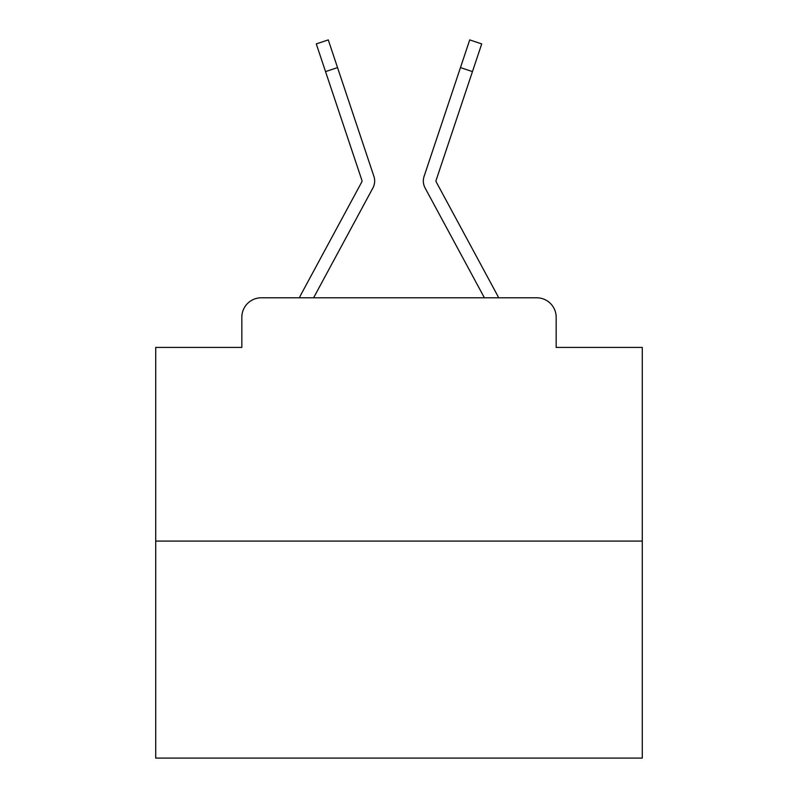 <?xml version="1.0" encoding="UTF-8"?>
<svg xmlns="http://www.w3.org/2000/svg" width="798" height="798" viewBox="0 0 798 798"><rect width="100%" height="100%" fill="white"/><g stroke="black" fill="none" stroke-linecap="round" stroke-linejoin="round"><path stroke-width="1.2" d="M241.834 317.255L241.834 347.419L241.834 317.255A19.461 19.461 0 0 1 261.295 297.794L299.42 297.794A48.658 48.658 0 0 1 301.205 294.133L361.783 181.934A1.945 1.945 0 0 0 361.923 180.388L316.277 43.91L328.277 39.9L337.534 67.591L325.544 71.601M642.29 541.084L155.71 541.084L155.71 758.1L642.29 758.1L642.29 347.419L556.166 347.419L556.166 317.255A19.461 19.461 0 0 0 536.705 297.794L261.295 297.794M155.71 541.084L155.71 347.419L241.834 347.419M359.509 212.777L313.604 297.794L359.509 212.777L313.604 297.794L359.509 212.777L313.604 297.794L359.509 212.777L313.604 297.794L359.509 212.777L313.604 297.794L359.509 212.777L313.604 297.794L359.509 212.777L313.604 297.794L359.509 212.777L313.604 297.794L359.509 212.777L313.604 297.794L359.509 212.777L313.604 297.794L359.509 212.777L313.604 297.794L359.509 212.777L313.604 297.794L359.509 212.777L313.604 297.794L359.509 212.777L313.604 297.794L359.509 212.777L313.604 297.794L359.509 212.777L313.604 297.794L323.09 297.794M474.91 297.794L484.396 297.794L438.491 212.777M435.977 181.006A1.945 1.945 0 0 1 436.077 180.388A1.945 1.945 0 0 0 436.217 181.934A1.945 1.945 0 0 1 435.977 181.006A1.945 1.945 0 0 0 436.217 181.934A1.945 1.945 0 0 1 435.977 181.006A1.945 1.945 0 0 0 436.217 181.934A1.945 1.945 0 0 1 435.977 181.006A1.945 1.945 0 0 0 436.217 181.934A1.945 1.945 0 0 1 435.977 181.006A1.945 1.945 0 0 0 436.217 181.934A1.945 1.945 0 0 1 435.977 181.006A1.945 1.945 0 0 0 436.217 181.934A1.945 1.945 0 0 1 435.977 181.006A1.945 1.945 0 0 0 436.217 181.934A1.945 1.945 0 0 1 435.977 181.006A1.945 1.945 0 0 0 436.217 181.934A1.945 1.945 0 0 1 435.977 181.006A1.945 1.945 0 0 0 436.217 181.934A1.945 1.945 0 0 1 435.977 181.006A1.945 1.945 0 0 0 436.217 181.934A1.945 1.945 0 0 1 435.977 181.006A1.945 1.945 0 0 0 436.217 181.934A1.945 1.945 0 0 1 435.977 181.006A1.945 1.945 0 0 0 436.217 181.934A1.945 1.945 0 0 1 435.977 181.006A1.945 1.945 0 0 0 436.217 181.934A1.945 1.945 0 0 1 435.977 181.006A1.945 1.945 0 0 0 436.217 181.934A1.945 1.945 0 0 1 435.977 181.006A1.945 1.945 0 0 0 436.217 181.934A1.945 1.945 0 0 1 435.977 181.006A1.945 1.945 0 0 0 436.217 181.934A1.945 1.945 0 0 1 435.977 181.006A1.945 1.945 0 0 0 436.217 181.934A1.945 1.945 0 0 1 435.977 181.006A1.945 1.945 0 0 0 436.217 181.934A1.945 1.945 0 0 1 435.977 181.006A1.945 1.945 0 0 0 436.217 181.934A1.945 1.945 0 0 1 435.977 181.006A1.945 1.945 0 0 0 436.217 181.934A1.945 1.945 0 0 1 435.977 181.006A1.945 1.945 0 0 0 436.217 181.934A1.945 1.945 0 0 1 435.977 181.006A1.945 1.945 0 0 0 436.217 181.934A1.945 1.945 0 0 1 435.977 181.006A1.945 1.945 0 0 0 436.217 181.934A1.945 1.945 0 0 1 435.977 181.006A1.945 1.945 0 0 0 436.217 181.934A1.945 1.945 0 0 1 435.977 181.006A1.945 1.945 0 0 0 436.217 181.934A1.945 1.945 0 0 1 435.977 181.006A1.945 1.945 0 0 0 436.217 181.934A1.945 1.945 0 0 1 435.977 181.006A1.945 1.945 0 0 0 436.217 181.934A1.945 1.945 0 0 1 435.977 181.006A1.945 1.945 0 0 0 436.217 181.934A1.945 1.945 0 0 1 435.977 181.006A1.945 1.945 0 0 0 436.217 181.934A1.945 1.945 0 0 1 435.977 181.006A1.945 1.945 0 0 0 436.217 181.934A1.945 1.945 0 0 1 435.977 181.006A1.945 1.945 0 0 0 436.217 181.934A1.945 1.945 0 0 1 435.977 181.006A1.945 1.945 0 0 0 436.217 181.934L496.795 294.133A48.658 48.658 0 0 1 498.58 297.794L536.705 297.794M556.166 347.419L556.166 317.255M313.604 297.794L372.915 187.949A14.593 14.593 0 0 0 373.913 176.378L337.534 67.591M484.396 297.794L425.085 187.949A14.593 14.593 0 0 1 424.087 176.378L469.723 39.9L481.723 43.91L472.456 71.601L460.466 67.591M362.023 181.006A1.945 1.945 0 0 0 361.923 180.388A1.945 1.945 0 0 1 362.023 181.006A1.945 1.945 0 0 0 361.923 180.388A1.945 1.945 0 0 1 362.023 181.006A1.945 1.945 0 0 0 361.923 180.388A1.945 1.945 0 0 1 362.023 181.006A1.945 1.945 0 0 0 361.923 180.388A1.945 1.945 0 0 1 362.023 181.006A1.945 1.945 0 0 0 361.923 180.388A1.945 1.945 0 0 1 362.023 181.006A1.945 1.945 0 0 0 361.923 180.388A1.945 1.945 0 0 1 362.023 181.006A1.945 1.945 0 0 0 361.923 180.388A1.945 1.945 0 0 1 362.023 181.006A1.945 1.945 0 0 0 361.923 180.388A1.945 1.945 0 0 1 362.023 181.006A1.945 1.945 0 0 0 361.923 180.388A1.945 1.945 0 0 1 362.023 181.006A1.945 1.945 0 0 0 361.923 180.388A1.945 1.945 0 0 1 362.023 181.006A1.945 1.945 0 0 0 361.923 180.388A1.945 1.945 0 0 1 362.023 181.006A1.945 1.945 0 0 0 361.923 180.388A1.945 1.945 0 0 1 362.023 181.006A1.945 1.945 0 0 0 361.923 180.388A1.945 1.945 0 0 1 362.023 181.006A1.945 1.945 0 0 0 361.923 180.388A1.945 1.945 0 0 1 362.023 181.006A1.945 1.945 0 0 0 361.923 180.388A1.945 1.945 0 0 1 362.023 181.006A1.945 1.945 0 0 0 361.923 180.388A1.945 1.945 0 0 1 362.023 181.006A1.945 1.945 0 0 0 361.923 180.388A1.945 1.945 0 0 1 362.023 181.006A1.945 1.945 0 0 0 361.923 180.388A1.945 1.945 0 0 1 362.023 181.006A1.945 1.945 0 0 0 361.923 180.388A1.945 1.945 0 0 1 362.023 181.006A1.945 1.945 0 0 0 361.923 180.388A1.945 1.945 0 0 1 362.023 181.006A1.945 1.945 0 0 0 361.923 180.388A1.945 1.945 0 0 1 362.023 181.006A1.945 1.945 0 0 0 361.923 180.388A1.945 1.945 0 0 1 362.023 181.006A1.945 1.945 0 0 0 361.923 180.388A1.945 1.945 0 0 1 362.023 181.006A1.945 1.945 0 0 0 361.923 180.388A1.945 1.945 0 0 1 362.023 181.006A1.945 1.945 0 0 0 361.923 180.388A1.945 1.945 0 0 1 362.023 181.006A1.945 1.945 0 0 0 361.923 180.388A1.945 1.945 0 0 1 362.023 181.006A1.945 1.945 0 0 0 361.923 180.388A1.945 1.945 0 0 1 362.023 181.006A1.945 1.945 0 0 0 361.923 180.388A1.945 1.945 0 0 1 362.023 181.006A1.945 1.945 0 0 0 361.923 180.388A1.945 1.945 0 0 1 361.783 181.934A1.945 1.945 0 0 0 362.023 181.006A1.945 1.945 0 0 1 361.783 181.934A1.945 1.945 0 0 0 362.023 181.006A1.945 1.945 0 0 1 361.783 181.934A1.945 1.945 0 0 0 362.023 181.006A1.945 1.945 0 0 1 361.783 181.934A1.945 1.945 0 0 0 362.023 181.006A1.945 1.945 0 0 1 361.783 181.934A1.945 1.945 0 0 0 362.023 181.006A1.945 1.945 0 0 1 361.783 181.934A1.945 1.945 0 0 0 362.023 181.006A1.945 1.945 0 0 1 361.783 181.934A1.945 1.945 0 0 0 362.023 181.006A1.945 1.945 0 0 1 361.783 181.934A1.945 1.945 0 0 0 362.023 181.006A1.945 1.945 0 0 1 361.783 181.934A1.945 1.945 0 0 0 362.023 181.006A1.945 1.945 0 0 1 361.783 181.934A1.945 1.945 0 0 0 362.023 181.006A1.945 1.945 0 0 1 361.783 181.934A1.945 1.945 0 0 0 362.023 181.006A1.945 1.945 0 0 1 361.783 181.934A1.945 1.945 0 0 0 362.023 181.006A1.945 1.945 0 0 1 361.783 181.934A1.945 1.945 0 0 0 362.023 181.006A1.945 1.945 0 0 1 361.783 181.934A1.945 1.945 0 0 0 362.023 181.006A1.945 1.945 0 0 1 361.783 181.934A1.945 1.945 0 0 0 362.023 181.006A1.945 1.945 0 0 1 361.783 181.934A1.945 1.945 0 0 0 362.023 181.006A1.945 1.945 0 0 1 361.783 181.934A1.945 1.945 0 0 0 362.023 181.006A1.945 1.945 0 0 1 361.783 181.934A1.945 1.945 0 0 0 362.023 181.006A1.945 1.945 0 0 1 361.783 181.934A1.945 1.945 0 0 0 362.023 181.006M436.077 180.388L472.456 71.601M316.277 43.91L328.277 39.9M469.723 39.9L481.723 43.91"/></g></svg>
